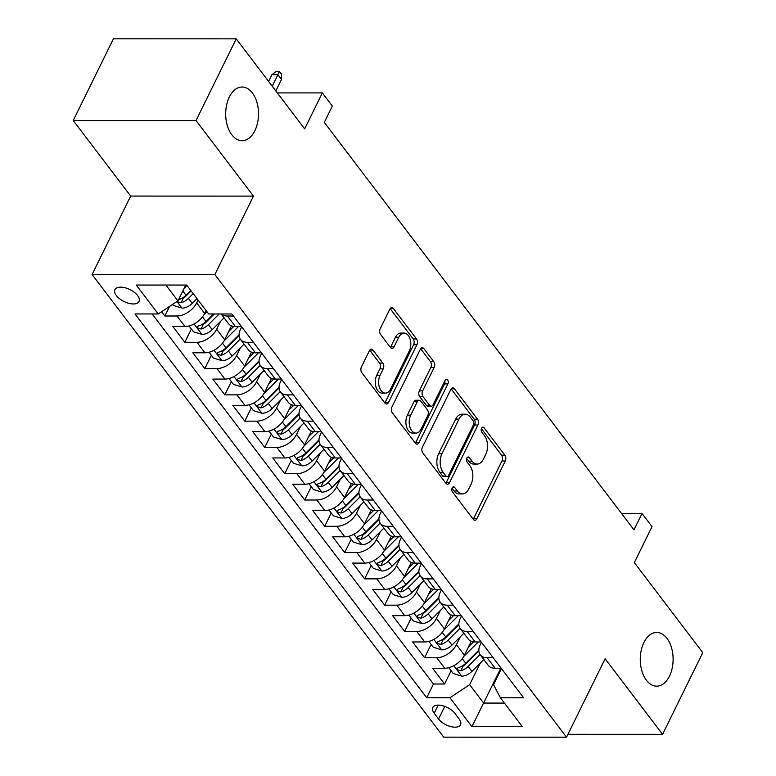 <?xml version="1.0" encoding="UTF-8"?>
<svg xmlns="http://www.w3.org/2000/svg" width="776" height="776" viewBox="0 0 776 776"><rect width="100%" height="100%" fill="white"/><g stroke="black" fill="none" stroke-linecap="round" stroke-linejoin="round"><path stroke-width="1.16" d="M452.204 487.891A2.881 1.765 90 0 0 452.476 491.945L473.311 519.357A4.113 2.522 90 0 0 474.893 520.269A4.113 2.522 90 0 0 476.852 518.737L505.263 460.993A4.113 2.522 90 0 0 504.885 455.202L484.049 427.789A2.881 1.765 90 0 0 482.944 427.149A2.881 1.765 90 0 0 481.566 428.226A2.881 1.765 90 0 0 481.838 432.28L484.534 435.821A13.173 8.061 90 0 1 485.757 454.348L483.39 459.159A13.173 8.061 90 0 1 477.104 464.077A13.173 8.061 90 0 1 472.06 461.167L469.364 457.617A2.881 1.765 90 0 0 468.258 456.986A2.881 1.765 90 0 0 466.89 458.063A2.881 1.765 90 0 0 467.152 462.108L469.849 465.658A13.173 8.061 90 0 1 471.08 484.185L468.714 488.996A13.173 8.061 90 0 1 462.428 493.914A13.173 8.061 90 0 1 457.384 491.004L454.688 487.454A2.881 1.765 90 0 0 453.582 486.814A2.881 1.765 90 0 0 452.204 487.891M254.877 130.688A26.84 16.412 90 0 0 256.905 102.267A26.84 16.412 90 0 0 242.102 87.019A26.84 16.412 90 0 0 229.308 97.039A26.84 16.412 90 0 0 227.29 125.46A26.84 16.412 90 0 0 242.083 140.708A26.84 16.412 90 0 0 254.877 130.688M669.475 676.138A26.84 16.412 90 0 0 671.502 647.717A26.84 16.412 90 0 0 656.7 632.469A26.84 16.412 90 0 0 643.905 642.489A26.84 16.412 90 0 0 641.888 670.91A26.84 16.412 90 0 0 656.68 686.159A26.84 16.412 90 0 0 669.475 676.138M116.361 295.549A13.425 6.654 -153.8 0 0 128.845 303.329A13.425 6.654 -153.8 0 0 139.02 301.476A13.425 6.654 -153.8 0 0 137.604 295.549A13.425 6.654 -153.8 0 0 125.111 287.77A13.425 6.654 -153.8 0 0 114.935 289.623A13.425 6.654 -153.8 0 0 116.361 295.549M372.946 350.054A4.113 2.522 90 0 0 371.365 349.151A4.113 2.522 90 0 0 369.405 350.684L361.432 366.883A4.113 2.522 90 0 0 361.82 372.674L384.964 403.122A4.113 2.522 90 0 0 386.535 404.034A4.113 2.522 90 0 0 388.495 402.492L416.916 344.748A4.113 2.522 90 0 0 416.528 338.966L393.384 308.518A4.113 2.522 90 0 0 391.812 307.606A4.113 2.522 90 0 0 389.843 309.139L380.221 328.714A4.113 2.522 90 0 0 380.599 334.495L390.503 347.532A4.113 2.522 90 0 0 392.084 348.434A4.113 2.522 90 0 0 394.043 346.901L398.815 337.201A11.009 6.732 90 0 1 404.073 333.088A11.009 6.732 90 0 1 410.145 339.345A11.009 6.732 90 0 1 409.311 351.004L390.609 389.019A11.009 6.732 90 0 1 385.362 393.122A11.009 6.732 90 0 1 379.289 386.875A11.009 6.732 90 0 1 380.114 375.215L383.228 368.872A4.113 2.522 90 0 0 382.849 363.09L372.946 350.054L369.793 350.054M567.945 734.309L662.568 734.338L702.765 652.635L634.332 562.6L652.024 526.652L642.033 513.508L633.992 529.853L324.29 122.404L332.332 106.06L322.341 92.916L277.313 92.907M196.018 120.542L73.235 120.503L130.678 196.076L253.461 196.115L196.018 120.542L236.224 38.839L304.658 128.874L322.341 92.916M253.461 196.115L214.865 274.549L566.528 737.2L443.736 737.161L92.082 274.51L214.865 274.549M662.568 734.338L605.125 658.766L566.528 737.2M422.425 447.131A4.113 2.522 90 0 0 422.813 452.922L445.957 483.361A4.113 2.522 90 0 0 447.529 484.272A4.113 2.522 90 0 0 449.498 482.74L477.909 424.996A4.113 2.522 90 0 0 477.521 419.205L454.377 388.757A4.113 2.522 90 0 0 452.806 387.855A4.113 2.522 90 0 0 450.846 389.387L422.425 447.131M415.461 443.241L392.316 412.793A4.113 2.522 90 0 1 391.928 407.012L420.34 349.268A4.113 2.522 90 0 1 422.309 347.726A4.113 2.522 90 0 1 423.88 348.637L433.784 361.665A4.113 2.522 90 0 1 434.172 367.455L422.648 390.871A4.113 2.522 90 0 0 423.027 396.662L429.603 405.305A4.113 2.522 90 0 0 431.175 406.217A4.113 2.522 90 0 0 433.144 404.674L445.133 380.298A2.881 1.765 90 0 1 446.51 379.221A2.881 1.765 90 0 1 448.101 380.861A2.881 1.765 90 0 1 447.888 383.907L419.001 442.611A4.113 2.522 90 0 1 417.032 444.153A4.113 2.522 90 0 1 415.461 443.241M73.235 120.503L113.432 38.8L236.224 38.839M161.602 311.719L164.851 315.997L169.556 306.442M198.084 300.06L196.677 302.931A16.781 10.34 142.8 0 1 176.967 315.997L184.96 326.512L172.844 326.512L184.834 342.284L191.371 328.995M220.52 321.361L216.649 329.218A16.781 10.34 142.8 0 1 196.949 342.284L204.942 352.799L192.826 352.799L204.815 368.571L211.353 355.282M240.502 347.648L236.631 355.505A16.781 10.34 142.8 0 1 216.931 368.571L224.924 379.086L212.808 379.086L224.797 394.858L231.335 381.569M260.484 373.935L256.613 381.792A16.781 10.34 142.8 0 1 236.913 394.858L244.896 405.373L232.79 405.373L244.779 421.145L251.317 407.856M280.466 400.222L276.595 408.079A16.781 10.34 142.8 0 1 256.885 421.145L264.878 431.66L252.772 431.66L264.761 447.432L271.299 434.143M300.438 426.509L296.577 434.366A16.781 10.34 142.8 0 1 276.867 447.432L284.86 457.947L272.745 457.947L284.734 473.719L291.281 460.43M320.42 452.796L316.56 460.653A16.781 10.34 142.8 0 1 296.849 473.719L304.842 484.234L292.727 484.234L304.716 500.006L311.263 486.717M340.402 479.083L336.541 486.94A16.781 10.34 142.8 0 1 316.831 500.006L324.824 510.521L312.709 510.521L324.698 526.293L331.236 513.004M360.384 505.37L356.514 513.227A16.781 10.34 142.8 0 1 336.813 526.293L344.806 536.808L332.691 536.808L344.68 552.58L351.218 539.291M380.366 531.657L376.496 539.514A16.781 10.34 142.8 0 1 356.795 552.58L364.788 563.095L352.673 563.095L364.662 578.867L371.2 565.578M400.348 557.944L396.478 565.801A16.781 10.34 142.8 0 1 376.777 578.867L384.76 589.382L372.655 589.382L384.644 605.154L391.182 591.855M420.33 584.231L416.46 592.088A16.781 10.34 142.8 0 1 396.749 605.154L404.742 615.669L392.637 615.669L404.626 631.441L411.164 618.142M440.312 610.518L436.442 618.375A16.781 10.34 142.8 0 1 416.731 631.441L424.724 641.956L412.619 641.956L424.598 657.728L436.713 657.728A16.781 10.34 -37.2 0 0 456.424 644.662L460.284 636.805M431.146 644.429L424.598 657.728M184.96 326.512A16.781 10.34 -37.2 0 0 204.66 313.446L206.076 310.575M204.942 352.799A16.781 10.34 -37.2 0 0 224.642 339.733L231.481 325.842M224.924 379.086A16.781 10.34 -37.2 0 0 244.624 366.02L251.463 352.129M244.896 405.373A16.781 10.34 -37.2 0 0 264.606 392.307L271.445 378.416M264.878 431.66A16.781 10.34 -37.2 0 0 284.588 418.594L291.427 404.703M284.86 457.947A16.781 10.34 -37.2 0 0 304.57 444.881L311.409 430.99M304.842 484.234A16.781 10.34 -37.2 0 0 324.552 471.168L331.381 457.277M324.824 510.521A16.781 10.34 -37.2 0 0 344.534 497.455L351.363 483.564M344.806 536.808A16.781 10.34 -37.2 0 0 364.507 523.742L371.345 509.851M364.788 563.095A16.781 10.34 -37.2 0 0 384.489 550.029L391.327 536.138M384.76 589.382A16.781 10.34 -37.2 0 0 404.471 576.316L411.309 562.425M404.742 615.669A16.781 10.34 -37.2 0 0 424.453 602.603L431.291 588.712M424.724 641.956A16.781 10.34 -37.2 0 0 444.435 628.89L451.273 614.999M459.159 719.032L454.765 713.251A12.998 6.45 -153.8 0 0 442.66 705.714A12.998 6.45 -153.8 0 0 432.804 707.508A12.998 6.45 -153.8 0 0 434.182 713.241L438.585 719.032A12.998 6.45 -153.8 0 0 450.681 726.569A12.998 6.45 -153.8 0 0 460.537 724.774A12.998 6.45 -153.8 0 0 459.159 719.032M165.889 285.054L177.927 300.884L158.226 313.96L134.995 313.95L426.713 697.74L449.944 697.74L469.645 684.674L480.266 663.092M158.226 313.96L136.246 285.044L186.686 285.054L208.666 313.97L231.898 313.979L523.616 697.769L500.384 697.76L522.364 726.675L471.924 726.656L449.944 697.74M241.705 326.88L240.55 329.228A16.781 10.34 142.8 0 0 240.463 339.384L248.456 349.898A16.781 10.34 -37.2 0 0 255.382 352.818L261.415 352.818M261.687 353.167L260.523 355.515A16.781 10.34 142.8 0 0 260.445 365.671L268.438 376.185A16.781 10.34 -37.2 0 0 275.364 379.105L281.397 379.105M281.659 379.454L280.505 381.802A16.781 10.34 142.8 0 0 280.427 391.958L288.42 402.472A16.781 10.34 -37.2 0 0 295.346 405.392L301.379 405.392M301.641 405.741L300.487 408.089A16.781 10.34 142.8 0 0 300.409 418.245L308.402 428.759A16.781 10.34 -37.2 0 0 315.318 431.679L321.361 431.679M321.623 432.028L320.469 434.376A16.781 10.34 142.8 0 0 320.391 444.532L328.384 455.046A16.781 10.34 -37.2 0 0 335.3 457.966L341.343 457.966M341.605 458.315L340.451 460.663A16.781 10.34 142.8 0 0 340.363 470.819L348.356 481.333A16.781 10.34 -37.2 0 0 355.282 484.253L361.325 484.253M361.587 484.602L360.433 486.95A16.781 10.34 142.8 0 0 360.345 497.106L368.338 507.62A16.781 10.34 -37.2 0 0 375.264 510.54L381.307 510.54M381.569 510.889L380.415 513.237A16.781 10.34 142.8 0 0 380.327 523.393L388.32 533.907A16.781 10.34 -37.2 0 0 395.246 536.827L401.279 536.827M401.551 537.176L400.397 539.524A16.781 10.34 142.8 0 0 400.309 549.68L408.302 560.194A16.781 10.34 -37.2 0 0 415.228 563.114L421.261 563.114M421.523 563.463L420.369 565.811A16.781 10.34 142.8 0 0 420.291 575.967L428.284 586.481A16.781 10.34 -37.2 0 0 435.21 589.401L441.243 589.401M441.505 589.75L440.351 592.098A16.781 10.34 142.8 0 0 440.273 602.254L448.266 612.768A16.781 10.34 -37.2 0 0 455.182 615.688L461.225 615.688M461.487 616.037L460.333 618.385A16.781 10.34 142.8 0 0 460.255 628.541L468.248 639.055A16.781 10.34 -37.2 0 0 475.164 641.975L481.207 641.975M152.183 313.95L433.464 684.005L444.58 684.015L432.591 668.243L444.706 668.243A16.781 10.34 -37.2 0 0 464.417 655.177L471.255 641.286M481.469 642.324L480.315 644.672A16.781 10.34 -37.2 0 0 480.228 654.828A16.781 10.34 -37.2 0 0 487.153 657.747L493.196 657.747M480.228 654.828L488.22 665.342A16.781 10.34 -37.2 0 0 495.146 668.262L501.189 668.262M233.45 316.016L227.407 316.016A16.781 10.34 142.8 0 1 221.296 313.979M221.15 313.979L228.474 323.611A16.781 10.34 -37.2 0 0 235.4 326.531L241.433 326.531M253.422 342.303L247.389 342.303A16.781 10.34 142.8 0 1 240.463 339.384M273.404 368.59L267.371 368.59A16.781 10.34 142.8 0 1 260.445 365.671M293.386 394.877L287.353 394.877A16.781 10.34 142.8 0 1 280.427 391.958M313.368 421.164L307.335 421.164A16.781 10.34 142.8 0 1 300.409 418.245M333.35 447.451L327.307 447.451A16.781 10.34 142.8 0 1 320.391 444.532M353.332 473.738L347.289 473.738A16.781 10.34 142.8 0 1 340.363 470.819M373.314 500.025L367.271 500.025A16.781 10.34 142.8 0 1 360.345 497.106M393.286 526.312L387.253 526.312A16.781 10.34 142.8 0 1 380.327 523.393M413.269 552.599L407.235 552.599A16.781 10.34 142.8 0 1 400.309 549.68M433.25 578.886L427.217 578.886A16.781 10.34 142.8 0 1 420.291 575.967M453.233 605.173L447.199 605.173A16.781 10.34 142.8 0 1 440.273 602.254M473.214 631.46L467.171 631.46A16.781 10.34 142.8 0 1 460.255 628.541M416.731 631.441L404.626 631.441M396.749 605.154L384.644 605.154M376.777 578.867L364.662 578.867M356.795 552.58L344.68 552.58M336.813 526.293L324.698 526.293M316.831 500.006L304.716 500.006M296.849 473.719L284.734 473.719M276.867 447.432L264.761 447.432M256.885 421.145L244.779 421.145M236.913 394.858L224.797 394.858M216.931 368.571L204.815 368.571M196.949 342.284L184.834 342.284M176.967 315.997L164.851 315.997M177.927 300.884L185.716 285.054M469.645 684.674L483.632 703.075L504.429 703.085M500.762 668.262L471.924 726.656M501.451 668.611L493.546 684.684L500.384 697.76M130.678 196.076L92.082 274.51M642.033 513.508L621.566 513.499M451.128 670.716L444.58 684.015M433.464 684.005L426.713 697.74M452.03 488.327L454.067 491.004A13.173 8.061 90 0 0 459.111 493.905L462.428 493.914M477.104 464.077L473.787 464.077A13.173 8.061 90 0 1 468.743 461.167L466.715 458.49M473.234 519.251A4.113 2.522 90 0 0 473.535 518.727L501.946 460.993A4.113 2.522 90 0 0 501.568 455.202L481.392 428.662M445.87 483.254A4.113 2.522 90 0 0 446.171 482.74L474.592 424.996A4.113 2.522 90 0 0 474.204 419.205L451.147 388.873M446.006 476.037A2.881 1.765 90 0 0 447.112 476.668A2.881 1.765 90 0 0 448.489 475.601L473.428 424.909A2.881 1.765 90 0 0 473.156 420.864L470.314 417.119A13.173 8.061 90 0 0 465.27 414.209A13.173 8.061 90 0 0 458.985 419.127L441.942 453.776A13.173 8.061 90 0 0 443.164 472.293L446.006 476.037L442.689 476.037A2.881 1.765 90 0 0 443.794 476.668L447.112 476.668M465.27 414.209L461.943 414.209A13.173 8.061 90 0 0 455.667 419.127L458.985 419.127M442.689 476.037L439.846 472.293A13.173 8.061 90 0 1 438.624 453.776L455.667 419.127M420.65 348.744L430.467 361.665L433.784 361.665M431.175 406.217L427.857 406.217A4.113 2.522 90 0 1 426.286 405.305L419.709 396.662A4.113 2.522 90 0 1 419.331 390.871L430.855 367.455A4.113 2.522 90 0 0 430.467 361.665M415.373 443.135A4.113 2.522 90 0 0 415.674 442.611L444.561 383.907A2.881 1.765 90 0 0 444.813 380.958M410.688 415.17A11.009 6.732 90 0 0 409.864 426.829A11.009 6.732 90 0 0 415.936 433.086A11.009 6.732 90 0 0 421.184 428.983L427.77 415.587A4.113 2.522 90 0 0 427.392 409.796L420.825 401.153A4.113 2.522 90 0 0 419.244 400.241A4.113 2.522 90 0 0 417.284 401.784L410.688 415.17L407.371 415.17A11.009 6.732 90 0 0 406.546 426.829A11.009 6.732 90 0 0 412.619 433.086L415.936 433.086M419.244 400.241L415.926 400.241A4.113 2.522 90 0 0 413.967 401.784L417.284 401.784M407.371 415.17L413.967 401.784M385.362 393.122L382.035 393.122A11.009 6.732 90 0 1 375.972 386.865A11.009 6.732 90 0 1 376.796 375.215L379.91 368.872A4.113 2.522 90 0 0 379.532 363.09L369.706 350.17M404.073 333.088L400.755 333.088A11.009 6.732 90 0 0 395.498 337.201L398.815 337.201M390.425 347.415A4.113 2.522 90 0 0 390.726 346.901L395.498 337.201M384.877 403.006A4.113 2.522 90 0 0 385.177 402.492L413.598 344.748A4.113 2.522 90 0 0 413.21 338.957L390.153 308.625M448.819 667.69L453.262 673.539L461.904 676.168A11.116 6.858 -37.2 0 0 471.934 671.395L483.817 659.552M463.67 656.535L478.268 641.975M468.471 646.932L473.544 641.868M478.84 650.191L465.745 663.247A11.116 6.858 142.8 0 1 458.393 667.612L457.18 668.398L457.549 669.736L460.789 670.765A11.116 6.858 -37.2 0 0 468.141 666.4L480.034 654.546M478.85 650.899L465.222 664.498A5.665 3.492 142.8 0 1 463.107 666.07L460.789 670.765M428.837 641.403L433.28 647.252L441.922 649.881A11.116 6.858 -37.2 0 0 451.962 645.108L463.844 633.264M443.697 630.248L458.286 615.688M448.489 620.645L453.562 615.581M458.858 623.904L445.764 636.96A11.116 6.858 142.8 0 1 438.411 641.325L437.198 642.111L437.567 643.45L440.807 644.487A11.116 6.858 -37.2 0 0 448.159 640.113L460.052 628.259M458.868 624.612L445.249 638.212A5.665 3.492 142.8 0 1 443.125 639.783L440.807 644.487M408.855 615.116L413.307 620.965L421.94 623.594A11.116 6.858 -37.2 0 0 431.98 618.821L443.862 606.977M423.715 603.961L438.314 589.401M428.507 594.358L433.59 589.294M438.876 597.617L425.781 610.673A11.116 6.858 142.8 0 1 418.429 615.038L417.216 615.824L417.595 617.163L420.825 618.2A11.116 6.858 -37.2 0 0 428.177 613.835L440.07 601.972M438.896 598.325L425.267 611.924A5.665 3.492 142.8 0 1 423.143 613.496L420.825 618.2M388.873 588.829L393.325 594.678L401.958 597.307A11.116 6.858 -37.2 0 0 411.998 592.534L423.88 580.69M403.733 577.674L418.332 563.114M408.525 568.071L413.608 563.007M418.894 571.33L405.8 584.386A11.116 6.858 142.8 0 1 398.447 588.751L397.234 589.537L397.613 590.875L400.852 591.913A11.116 6.858 -37.2 0 0 408.195 587.548L420.088 575.685M418.914 572.048L405.285 585.637A5.665 3.492 142.8 0 1 403.161 587.209L400.852 591.913M368.901 562.542L373.343 568.391L381.976 571.02A11.116 6.858 -37.2 0 0 392.016 566.247L403.898 554.403M383.751 551.387L398.35 536.827M388.543 541.784L393.626 536.72M398.912 545.043L385.817 558.099A11.116 6.858 142.8 0 1 378.475 562.464L377.252 563.25L377.631 564.588L380.87 565.626A11.116 6.858 -37.2 0 0 388.223 561.261L400.106 549.398M398.932 545.761L385.303 559.351A5.665 3.492 142.8 0 1 383.179 560.922L380.87 565.626M348.919 536.255L353.361 542.104L361.994 544.733A11.116 6.858 -37.2 0 0 372.034 539.96L383.916 528.116M363.769 525.1L378.368 510.54M368.571 515.497L373.644 510.433M378.94 518.756L365.845 531.812A11.116 6.858 142.8 0 1 358.493 536.177L357.27 536.963L357.649 538.302L360.889 539.339A11.116 6.858 -37.2 0 0 368.241 534.974L380.124 523.111M378.95 519.474L365.321 533.063A5.665 3.492 142.8 0 1 363.197 534.635L360.889 539.339M328.937 509.968L333.379 515.817L342.012 518.446A11.116 6.858 -37.2 0 0 352.052 513.673L363.934 501.829M343.787 498.813L358.386 484.253M348.589 489.21L353.662 484.146M358.958 492.469L345.863 505.525A11.116 6.858 142.8 0 1 338.511 509.89L337.298 510.676L337.667 512.014L340.906 513.052A11.116 6.858 -37.2 0 0 348.259 508.687L360.151 496.824M358.968 493.187L345.339 506.777A5.665 3.492 142.8 0 1 343.225 508.348L340.906 513.052M308.955 483.681L313.397 489.53L322.04 492.159A11.116 6.858 -37.2 0 0 332.07 487.386L343.952 475.542M323.805 472.526L338.404 457.966M328.607 462.923L333.68 457.859M338.976 466.182L325.881 479.238A11.116 6.858 142.8 0 1 318.529 483.603L317.316 484.389L317.685 485.727L320.925 486.765A11.116 6.858 -37.2 0 0 328.277 482.4L340.169 470.537M338.986 466.9L325.357 480.49A5.665 3.492 142.8 0 1 323.243 482.061L320.925 486.765M288.973 457.394L293.415 463.243L302.058 465.872A11.116 6.858 -37.2 0 0 312.097 461.109L323.98 449.255M303.833 446.239L318.422 431.679M308.625 436.636L313.698 431.572M318.994 439.895L305.899 452.951A11.116 6.858 142.8 0 1 298.547 457.316L297.334 458.102L297.703 459.44L300.942 460.478A11.116 6.858 -37.2 0 0 308.295 456.113L320.187 444.25M319.004 440.613L305.385 454.202A5.665 3.492 142.8 0 1 303.261 455.774L300.942 460.478M268.991 431.107L273.443 436.956L282.076 439.585A11.116 6.858 -37.2 0 0 292.115 434.822L303.998 422.969M283.851 419.952L298.45 405.392M288.643 410.349L293.726 405.285M299.012 413.608L285.917 426.664A11.116 6.858 142.8 0 1 278.565 431.029L277.352 431.815L277.73 433.154L280.96 434.191A11.116 6.858 -37.2 0 0 288.313 429.826L300.205 417.963M299.032 414.326L285.403 427.915A5.665 3.492 142.8 0 1 283.279 429.487L280.96 434.191M249.009 404.82L253.461 410.669L262.094 413.298A11.116 6.858 -37.2 0 0 272.134 408.535L284.016 396.681M263.869 393.665L278.468 379.105M268.661 384.062L273.744 378.998M279.03 387.321L265.935 400.377A11.116 6.858 142.8 0 1 258.583 404.742L257.37 405.528L257.748 406.866L260.988 407.904A11.116 6.858 -37.2 0 0 268.331 403.539L280.223 391.676M279.05 388.039L265.421 401.628A5.665 3.492 142.8 0 1 263.297 403.2L260.988 407.904M229.027 378.533L233.479 384.382L242.112 387.011A11.116 6.858 -37.2 0 0 252.151 382.248L264.034 370.394M243.887 367.378L258.486 352.818M248.679 357.775L253.762 352.711M259.048 361.034L245.953 374.09A11.116 6.858 142.8 0 1 238.61 378.465L237.388 379.241L237.766 380.579L241.006 381.617A11.116 6.858 -37.2 0 0 248.359 377.252L260.241 365.389M259.068 361.752L245.439 375.341A5.665 3.492 142.8 0 1 243.315 376.913L241.006 381.617M209.054 352.246L213.497 358.095L222.13 360.724A11.116 6.858 -37.2 0 0 232.169 355.961L244.052 344.108M223.905 341.091L238.504 326.531M228.697 331.488L233.78 326.424M239.076 334.747L225.981 347.813A11.116 6.858 142.8 0 1 218.628 352.178L217.406 352.954L217.784 354.293L221.024 355.33A11.116 6.858 -37.2 0 0 228.377 350.965L240.259 339.102M239.086 335.465L225.457 349.055A5.665 3.492 142.8 0 1 223.333 350.626L221.024 355.33M189.072 325.959L193.515 331.808L202.148 334.437A11.116 6.858 -37.2 0 0 212.188 329.674L224.07 317.82M203.923 314.804L206.979 311.758M213.565 313.97L205.999 321.526A11.116 6.858 142.8 0 1 198.646 325.891L197.434 326.667L197.802 328.005L201.042 329.043A11.116 6.858 -37.2 0 0 208.395 324.678L219.123 313.979M214.292 313.97L205.475 322.767A5.665 3.492 142.8 0 1 203.361 324.339L201.042 329.043M172.67 304.376L173.533 305.521L182.166 308.15A11.116 6.858 -37.2 0 0 192.206 303.387L196.988 298.615M184.087 288.381L186.997 285.471M177.471 301.195L179.13 302.601L181.06 302.756A11.116 6.858 -37.2 0 0 188.413 298.391L193.195 293.619M191.109 290.884L185.493 296.48A5.665 3.492 142.8 0 1 183.379 298.052L181.06 302.756M190.799 290.466L186.017 295.239A11.116 6.858 142.8 0 1 178.664 299.604M271.92 74.69L276.14 71.489L279.457 71.489L281.455 74.118L281.484 79.424L277.895 74.69L271.92 74.69L268.593 81.431M279.457 71.489L272.221 86.204M281.484 79.424L275.82 90.938M196.677 302.931L204.66 313.446M216.649 329.218L224.642 339.733M236.631 355.505L244.624 366.02M256.613 381.792L264.606 392.307M276.595 408.079L284.588 418.594M296.577 434.366L304.57 444.881M316.56 460.653L324.552 471.168M336.541 486.94L344.534 497.455M356.514 513.227L364.507 523.742M376.496 539.514L384.489 550.029M396.478 565.801L404.471 576.316M416.46 592.088L424.453 602.603M436.442 618.375L444.435 628.89M456.424 644.662L464.417 655.177M487.153 657.747L495.146 668.262M227.407 316.016L235.4 326.531M247.389 342.303L255.382 352.818M267.371 368.59L275.364 379.105M287.353 394.877L295.346 405.392M307.335 421.164L315.318 431.679M327.307 447.451L335.3 457.966M347.289 473.738L355.282 484.253M367.271 500.025L375.264 510.54M387.253 526.312L395.246 536.827M407.235 552.599L415.228 563.114M427.217 578.886L435.21 589.401M447.199 605.173L455.182 615.688M467.171 631.46L475.164 641.975M436.713 657.728L444.706 668.243M444.803 706.383L438.585 719.032M438.197 705.103L434.182 713.241M454.067 491.004L457.384 491.004M467.152 457.617L469.364 457.617M468.743 461.167L472.06 461.167M481.838 427.789L484.049 427.789M501.568 455.202L504.885 455.202M501.946 460.993L505.263 460.993M473.535 518.727L476.852 518.737M452.476 487.454L454.688 487.454M451.225 388.757L454.377 388.757M474.204 419.205L477.521 419.205M474.592 424.996L477.909 424.996M446.171 482.74L449.498 482.74M438.624 453.776L441.942 453.776M439.846 472.293L443.164 472.293M420.728 348.637L423.88 348.637M430.855 367.455L434.172 367.455M419.331 390.871L422.648 390.871M419.709 396.662L423.027 396.662M426.286 405.305L429.603 405.305M444.561 383.907L447.888 383.907M415.674 442.611L419.001 442.611M379.532 363.09L382.849 363.09M379.91 368.872L383.228 368.872M376.796 375.215L380.114 375.215M390.726 346.901L394.043 346.901M390.231 308.518L393.384 308.518M413.21 338.957L416.528 338.966M413.598 344.748L416.916 344.748M385.177 402.492L388.495 402.492M453.795 665.721L461.681 676.1M468.141 666.4L471.934 671.395M462.234 658.64L465.745 663.247M433.813 639.434L441.699 649.813M448.159 640.113L451.962 645.108M442.252 632.353L445.764 636.96M413.831 613.147L421.727 623.526M428.177 613.835L431.98 618.821M422.28 606.066L425.781 610.673M393.849 586.86L401.745 597.239M408.195 587.548L411.998 592.534M402.298 579.779L405.8 584.386M373.867 560.573L381.763 570.952M388.223 561.261L392.016 566.247M382.316 553.492L385.817 558.099M353.895 534.286L361.781 544.665M368.241 534.974L372.034 539.96M362.334 527.205L365.845 531.812M333.913 507.999L341.799 518.378M348.259 508.687L352.052 513.673M342.352 500.918L345.863 505.525M313.931 481.712L321.817 492.091M328.277 482.4L332.07 487.386M322.37 474.631L325.881 479.238M293.949 455.425L301.835 465.804M308.295 456.113L312.097 461.109M302.388 448.344L305.899 452.951M273.967 429.138L281.853 439.517M288.313 429.826L292.115 434.822M282.415 422.057L285.917 426.664M253.985 402.851L261.881 413.23M268.331 403.539L272.134 408.535M262.433 395.77L265.935 400.377M234.003 376.564L241.899 386.943M248.359 377.252L252.151 382.248M242.451 369.483L245.953 374.09M214.021 350.277L221.917 360.656M228.377 350.965L232.169 355.961M222.469 343.196L225.981 347.813M194.049 323.99L201.935 334.369M208.395 324.678L212.188 329.674M202.487 316.909L205.999 321.526M176.967 301.524L181.953 308.082M188.413 298.391L192.206 303.387M182.796 291L186.017 295.239"/></g></svg>
